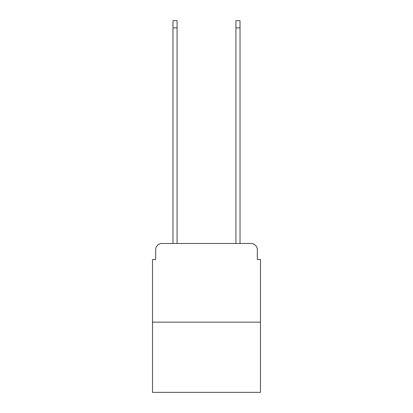 <?xml version="1.0" encoding="UTF-8"?>
<svg xmlns="http://www.w3.org/2000/svg" width="413" height="413" viewBox="0 0 413 413"><rect width="100%" height="100%" fill="white"/><g stroke="black" fill="none" stroke-linecap="round" stroke-linejoin="round"><path stroke-width="0.62" d="M155.67 249.777L155.67 259.534L155.67 249.777A6.293 6.293 0 0 1 161.963 243.479L172.98 243.479L172.98 20.65L177.074 20.65L177.074 243.479L181.952 243.479M260.479 322.166L152.521 322.166L152.521 392.35L260.479 392.35L260.479 259.534L257.33 259.534L257.33 249.777A6.293 6.293 0 0 0 251.037 243.479L161.963 243.479M152.521 322.166L152.521 259.534L155.67 259.534M231.048 243.479L235.926 243.479L235.926 20.65L240.02 20.65L240.02 243.479L251.037 243.479M257.33 259.534L257.33 249.777M172.98 27.888L177.074 27.888M240.02 27.888L235.926 27.888"/></g></svg>
